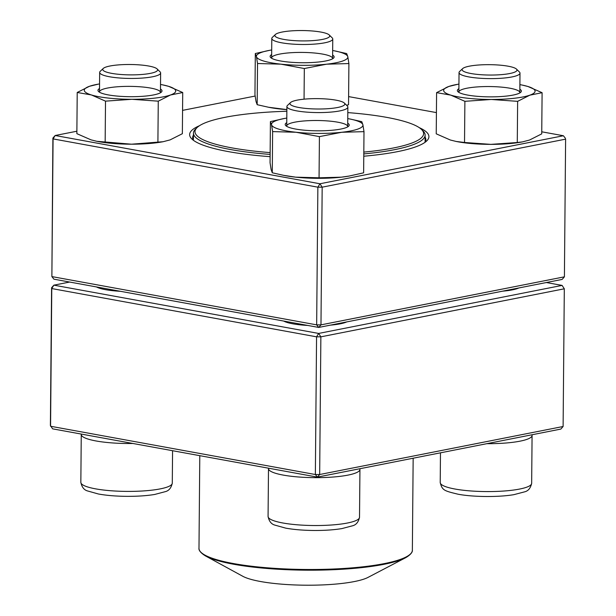 <?xml version="1.0" encoding="UTF-8"?>
<svg xmlns="http://www.w3.org/2000/svg" width="616" height="616" viewBox="0 0 616 616"><rect width="100%" height="100%" fill="white"/><g stroke="black" fill="none" stroke-linecap="round" stroke-linejoin="round"><path stroke-width="0.92" d="M69.654 282.051L53.862 285.162L318.649 333.433L320.867 336.837L319.666 474.52L563.109 426.495L564.31 288.804L320.867 336.837L316.562 336.829L51.767 288.565L50.566 426.257L315.361 474.52L316.562 336.829L318.649 333.433L562.092 285.408L546.346 282.536M563.109 426.495L560.837 429.082L317.394 477.107L52.606 428.844L50.389 425.44L51.59 287.749L53.862 285.162L51.767 288.565L51.59 287.749M120.389 291.299A33.533 6.337 -179.5 0 1 96.481 286.94M346.716 321.914A33.533 6.337 -179.5 0 1 330.392 325.14M307.623 325.425A33.533 6.337 -179.5 0 1 283.714 321.067M518.857 287.957A33.533 6.337 -179.5 0 1 502.533 291.175M562.092 285.408L564.31 288.804L562.092 285.408M319.666 474.52L315.361 474.52L317.394 477.107L319.666 474.52M329.237 34.966L332.201 37.876A30.484 5.767 -179.5 0 1 332.763 38.985A30.484 5.767 -179.5 0 1 324.717 42.812A30.484 5.767 -179.5 0 1 291.183 43.998A30.484 5.767 -179.5 0 1 271.795 38.454A30.484 5.767 -179.5 0 1 272.38 37.353L275.398 34.496A27.435 5.19 0.5 0 0 302.264 40.918A27.435 5.19 0.5 0 0 329.237 34.966A27.435 5.19 0.5 0 0 309.771 30.8A27.435 5.19 0.5 0 0 282.113 32.047A27.435 5.19 0.5 0 0 275.398 34.496M516.47 69.092L519.434 72.003A30.484 5.767 -179.5 0 1 519.996 73.119A30.484 5.767 -179.5 0 1 501.747 78.232A30.484 5.767 -179.5 0 1 468.884 76.923A30.484 5.767 -179.5 0 1 459.036 72.588A30.484 5.767 -179.5 0 1 459.613 71.479L462.631 68.622A27.435 5.19 0.5 0 0 489.497 75.044A27.435 5.19 0.5 0 0 516.47 69.092A27.435 5.19 0.5 0 0 508.108 66.197A27.435 5.19 0.5 0 0 481.019 64.857A27.435 5.19 0.5 0 0 462.631 68.622M344.329 103.057L347.301 105.96A30.484 5.767 -179.5 0 1 347.855 107.076A30.484 5.767 -179.5 0 1 339.816 110.903A30.484 5.767 -179.5 0 1 306.283 112.089A30.484 5.767 -179.5 0 1 286.894 106.545A30.484 5.767 -179.5 0 1 287.472 105.436L290.49 102.579A27.435 5.19 0.5 0 0 304.989 108.339A27.435 5.19 0.5 0 0 337.599 107.5A27.435 5.19 0.5 0 0 344.329 103.057A27.435 5.19 0.5 0 0 317.448 98.629A27.435 5.19 0.5 0 0 290.49 102.579M157.095 68.923L160.06 71.833A30.484 5.767 -179.5 0 1 160.622 72.95A30.484 5.767 -179.5 0 1 142.373 78.063A30.484 5.767 -179.5 0 1 109.509 76.754A30.484 5.767 -179.5 0 1 99.661 72.418A30.484 5.767 -179.5 0 1 100.239 71.31L103.257 68.453A27.435 5.19 0.5 0 0 111.604 73.35A27.435 5.19 0.5 0 0 143.559 74.328A27.435 5.19 0.5 0 0 157.095 68.923A27.435 5.19 0.5 0 0 130.215 64.503A27.435 5.19 0.5 0 0 103.257 68.453M205.459 555.909L242.781 576.276A66.451 12.566 0.5 0 0 305.359 585.2A66.451 12.566 0.5 0 0 368.075 577.369L405.752 557.657A106.237 20.089 -179.5 0 1 341.795 569.276A106.237 20.089 -179.5 0 1 205.459 555.909C197.397 550.958 199.145 547.847 198.983 548.371A106.691 20.174 0.5 0 0 341.957 568.583A106.691 20.174 0.5 0 0 412.358 550.234L413.159 458.212M347.809 112.605A114.314 21.614 -179.5 0 1 421.513 129.445L422.992 130.9A115.839 21.907 -179.5 0 1 425.125 135.135A115.839 21.907 -179.5 0 1 390.606 150.412A115.839 21.907 -179.5 0 1 363.802 153.915M270.124 154.416A115.839 21.907 -179.5 0 1 193.463 133.118A115.839 21.907 -179.5 0 1 195.665 128.921L197.174 127.489A114.314 21.614 -179.5 0 1 286.856 111.25M421.513 129.445A114.314 21.614 -179.5 0 1 389.551 148.702A114.314 21.614 -179.5 0 1 363.817 152.09M270.139 152.606A114.314 21.614 -179.5 0 1 197.174 127.489M76.885 131.223L55.163 135.505L52.891 138.092L51.875 276.592L316.663 324.855L317.864 187.172L53.076 138.908L51.875 276.592L53.908 279.179L318.703 327.442L320.975 324.863L564.41 276.83L565.611 139.147L322.176 187.172L320.975 324.863L316.663 324.855L318.703 327.442L562.139 279.418L564.41 276.83M419.242 127.635A119.65 22.623 -179.5 0 1 426.642 141.002A119.65 22.623 -179.5 0 1 397.358 151.675A119.65 22.623 -179.5 0 1 363.779 156.225M270.108 156.672A119.65 22.623 -179.5 0 1 191.838 138.954A119.65 22.623 -179.5 0 1 199.476 125.718M52.891 138.092L53.076 138.908L55.163 135.505L319.958 183.768L563.394 135.743L541.749 131.801M436.421 112.597L348.61 96.597M255.132 96.058L182.567 110.372M424.878 142.435A116.601 22.045 0.5 0 0 425.849 139.632A116.601 22.045 0.5 0 0 425.109 137.114M193.447 135.089A116.601 22.045 0.5 0 0 192.662 137.599A116.601 22.045 0.5 0 0 193.586 140.41M565.434 138.331L563.394 135.743L565.434 138.331M317.864 187.172L322.176 187.172L319.958 183.768L317.864 187.172M347.717 123.192A32.009 6.052 -179.5 0 1 348.618 126.211A32.009 6.052 -179.5 0 1 334.373 130.022A32.009 6.052 -179.5 0 1 285.801 125.664A32.009 6.052 -179.5 0 1 286.756 122.661M286.794 118.056A45.723 8.647 0.5 0 0 285.478 118.28A45.723 8.647 0.5 0 0 271.541 124.748A45.723 8.647 0.5 0 0 296.042 132.255A45.723 8.647 0.5 0 0 341.726 132.278A45.723 8.647 0.5 0 0 362.901 124.794A45.723 8.647 0.5 0 0 349.064 118.834A45.723 8.647 0.5 0 0 347.755 118.588M272.626 131.608L272.272 172.78L271.148 169.646L270.054 162.786L270.416 121.614L271.541 124.748L272.626 131.608L296.042 132.255L319.419 136.629L341.726 132.278L363.994 131.647L362.901 124.794L361.777 121.652L350.442 119.104M284.546 118.449L270.416 121.614M272.272 172.78L283.606 175.337L295.649 177.154L319.057 177.801L341.333 177.177L349.226 176.037L363.632 172.826L363.994 131.647M319.057 177.801L319.419 136.629M283.606 175.344L284.977 175.606A45.723 8.647 0.5 0 0 295.649 177.154A45.723 8.647 0.5 0 0 341.333 177.177A45.723 8.647 0.5 0 0 348.564 176.161A45.723 8.647 0.5 0 0 349.611 175.968M347.616 126.919A30.484 5.767 0.5 0 0 347.686 126.534A30.484 5.767 0.5 0 0 317.255 120.505A30.484 5.767 0.5 0 0 286.725 126.003A30.484 5.767 0.5 0 0 286.794 126.388M160.483 89.058A32.009 6.052 -179.5 0 1 161.384 92.084A32.009 6.052 -179.5 0 1 135.874 96.643A32.009 6.052 -179.5 0 1 102.964 93.655A32.009 6.052 -179.5 0 1 98.568 91.53A32.009 6.052 -179.5 0 1 99.523 88.527M99.561 83.93A45.723 8.647 0.5 0 0 98.244 84.153A45.723 8.647 0.5 0 0 89.466 86.294A45.723 8.647 0.5 0 0 91.384 94.949A45.723 8.647 0.5 0 0 131.901 99.299A45.723 8.647 0.5 0 0 170.509 94.987A45.723 8.647 0.5 0 0 168.591 86.332A45.723 8.647 0.5 0 0 161.831 84.708A45.723 8.647 0.5 0 0 160.522 84.461M98.244 84.153L89.466 86.294L77.216 92.477L76.861 133.657L90.991 139.847L96.851 141.295L131.516 144.198L163.055 141.726L170.116 139.886L182.359 133.703L182.721 92.531L168.591 86.332L162.763 84.892M157.904 142.342L158.266 101.17L170.509 94.987L182.721 92.531M105.151 142.319L105.513 101.147L131.901 99.299L158.266 101.17M77.216 92.477L91.384 94.949L105.513 101.147M96.72 141.272A45.723 8.647 0.5 0 0 97.744 141.472A45.723 8.647 0.5 0 0 131.516 144.198A45.723 8.647 0.5 0 0 161.33 142.034L163.055 141.734M160.383 92.793A30.484 5.767 0.5 0 0 160.453 92.4A30.484 5.767 0.5 0 0 130.022 86.371A30.484 5.767 0.5 0 0 99.492 91.869A30.484 5.767 0.5 0 0 99.553 92.261M332.625 55.101A32.009 6.052 -179.5 0 1 333.518 58.12A32.009 6.052 -179.5 0 1 302.071 62.732A32.009 6.052 -179.5 0 1 270.709 57.573A32.009 6.052 -179.5 0 1 271.656 54.57M271.695 49.973A45.723 8.647 0.5 0 0 270.385 50.189A45.723 8.647 0.5 0 0 256.441 56.657A45.723 8.647 0.5 0 0 280.942 64.164A45.723 8.647 0.5 0 0 326.626 64.187A45.723 8.647 0.5 0 0 347.809 56.703A45.723 8.647 0.5 0 0 333.972 50.743A45.723 8.647 0.5 0 0 332.663 50.504M346.577 105.251L348.541 104.735L348.895 63.563L347.809 56.703L346.685 53.569L333.972 50.743M304.058 99.176L304.319 68.538L326.626 64.187L348.895 63.563M269.338 50.381L255.317 53.523L254.955 94.702L256.048 101.555L257.172 104.697L257.534 63.517L280.942 64.164L304.319 68.538M257.172 104.697L268.514 107.246L286.871 109.594M255.317 53.523L256.441 56.657L257.534 63.517M268.514 107.253L269.885 107.515A45.723 8.647 0.5 0 0 280.55 109.063A45.723 8.647 0.5 0 0 286.871 109.633M332.517 58.836A30.484 5.767 0.5 0 0 332.594 58.443A30.484 5.767 0.5 0 0 316.817 53.253A30.484 5.767 0.5 0 0 285.778 53.176A30.484 5.767 0.5 0 0 271.625 57.912A30.484 5.767 0.5 0 0 271.695 58.304M519.858 89.228A32.009 6.052 -179.5 0 1 520.759 92.254A32.009 6.052 -179.5 0 1 489.304 96.866A32.009 6.052 -179.5 0 1 457.942 91.699A32.009 6.052 -179.5 0 1 458.889 88.696M458.935 84.099A45.723 8.647 0.5 0 0 457.619 84.323A45.723 8.647 0.5 0 0 448.833 86.463A45.723 8.647 0.5 0 0 450.758 95.118A45.723 8.647 0.5 0 0 491.275 99.469A45.723 8.647 0.5 0 0 529.883 95.157A45.723 8.647 0.5 0 0 527.958 86.502A45.723 8.647 0.5 0 0 521.205 84.877A45.723 8.647 0.5 0 0 519.896 84.631M457.619 84.323L448.833 86.463L436.59 92.646L436.236 133.826L450.365 140.017L456.225 141.464L464.526 142.489L464.887 101.317L491.275 99.469L517.633 101.34L529.883 95.157L542.095 92.693L527.958 86.502L522.237 85.077M464.526 142.489L490.883 144.367L517.278 142.512L517.633 101.34M436.59 92.646L450.758 95.118L464.887 101.317M517.278 142.512L522.43 141.896L529.49 140.055L541.733 133.872L542.095 92.693M456.187 141.464A45.723 8.647 0.5 0 0 457.118 141.642A45.723 8.647 0.5 0 0 490.883 144.367A45.723 8.647 0.5 0 0 520.705 142.204L522.43 141.903M519.758 92.962A30.484 5.767 0.5 0 0 519.827 92.569A30.484 5.767 0.5 0 0 515.084 89.436A30.484 5.767 0.5 0 0 480.865 86.702A30.484 5.767 0.5 0 0 458.866 92.038A30.484 5.767 0.5 0 0 458.928 92.431M440.471 452.822L440.217 482.52A45.723 8.647 0.5 0 0 454.993 489.027A45.723 8.647 0.5 0 0 504.281 490.998A45.723 8.647 0.5 0 0 531.662 483.321L532.078 435.427A45.723 8.647 -179.5 0 1 486.817 443.682M347.878 475.128A45.723 8.647 -179.5 0 1 297.574 476.907A45.723 8.647 -179.5 0 1 268.491 468.591L268.075 516.485A45.723 8.647 0.5 0 0 313.721 525.525A45.723 8.647 0.5 0 0 359.521 517.278L359.937 469.392A45.723 8.647 -179.5 0 1 347.878 475.128M132.948 443.482A45.723 8.647 -179.5 0 1 96.034 440.964A45.723 8.647 -179.5 0 1 81.258 434.465L80.842 482.351A45.723 8.647 0.5 0 0 126.488 491.399A45.723 8.647 0.5 0 0 172.287 483.152L172.572 450.704M271.795 38.454L271.625 57.912M332.763 38.985L332.594 58.443M459.036 72.588L458.866 92.038M519.996 73.119L519.827 92.569M532.078 435.427L532.055 434.757M531.662 483.321C530.568 488.149 528.22 490.99 524.616 491.845L513.867 494.663C498.267 497.335 472.926 497.043 458.027 494.209C443.89 490.767 442.234 490.367 440.217 482.52M286.894 106.545L286.725 126.003M285.023 321.306L285.015 321.706M347.855 107.076L347.686 126.534M359.937 469.392L359.913 468.714M268.507 468.191L268.491 468.591M268.075 516.485C269.084 521.328 271.379 524.208 274.967 525.132L285.662 528.128C293.778 529.591 303.195 530.368 313.906 530.476C324.532 530.538 333.864 529.906 341.911 528.59L352.514 525.795C356.117 524.917 358.45 522.075 359.521 517.278M99.661 72.418L99.492 91.869M97.782 287.179L97.782 287.58M160.622 72.95L160.453 92.4M81.273 434.064L81.258 434.465M80.842 482.351C81.851 487.202 84.146 490.082 87.734 490.998L98.429 494.001C106.545 495.464 115.962 496.242 126.665 496.342C137.299 496.404 146.631 495.78 154.678 494.463L165.281 491.66C168.884 490.783 171.217 487.949 172.287 483.152M198.983 548.371L199.792 455.671M412.358 550.234C412.204 549.711 413.898 552.845 405.752 557.657M193.463 133.118L193.401 140.125M425.125 135.135L425.063 142.142M348.564 176.161L349.226 176.045M349.064 118.834L350.442 119.096M285.478 118.28L284.823 118.395M97.744 141.472L96.851 141.303M161.831 84.708L162.732 84.877M270.385 50.189L269.723 50.304M457.118 141.642L456.225 141.472M521.205 84.877L522.098 85.047"/></g></svg>
